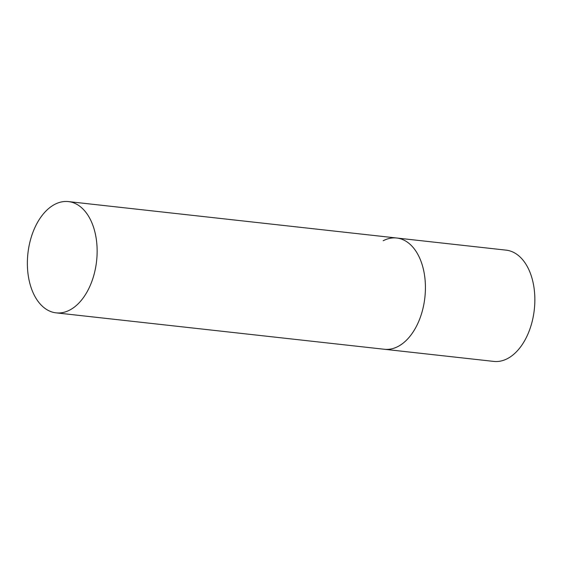<?xml version="1.0" encoding="UTF-8"?>
<svg xmlns="http://www.w3.org/2000/svg" width="563" height="563" viewBox="0 0 563 563"><rect width="100%" height="100%" fill="white"/><g stroke="black" fill="none" stroke-linecap="round" stroke-linejoin="round"><path stroke-width="0.84" d="M397.879 346.548A55.976 34.547 96.3 0 1 384.367 349.271A55.976 34.547 -83.7 0 0 424.643 276.018A55.976 34.547 -83.7 0 0 396.711 238.008A55.976 34.547 96.3 0 1 425.424 286.602A55.976 34.547 96.3 0 1 397.879 346.548M383.199 240.739A55.976 34.547 96.3 0 1 396.711 238.008L506.144 250.148A55.976 34.547 96.3 0 1 534.85 298.742A55.976 34.547 96.3 0 1 507.312 358.687A55.976 34.547 96.3 0 1 493.8 361.411L56.082 312.852A55.976 34.547 -83.7 0 0 96.357 239.599A55.976 34.547 -83.7 0 0 68.426 201.589A55.976 34.547 -83.7 0 0 28.15 274.843A55.976 34.547 -83.7 0 0 56.082 312.852M396.711 238.008L68.426 201.589"/></g></svg>
